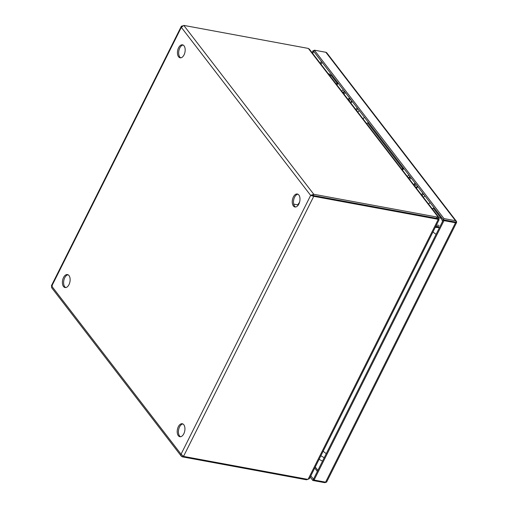 <?xml version="1.0" encoding="UTF-8"?>
<svg xmlns="http://www.w3.org/2000/svg" width="508" height="508" viewBox="0 0 508 508"><rect width="100%" height="100%" fill="white"/><g stroke="black" fill="none" stroke-linecap="round" stroke-linejoin="round"><path stroke-width="0.76" d="M422.885 193.237A4.699 3.448 142.4 0 0 421.424 194.755M422.205 195.77A3.194 2.343 -37.6 0 1 423.558 194.113M402.488 170.148A4.699 3.448 -37.6 0 1 403.949 168.631M417.925 186.798A4.699 3.448 142.4 0 0 416.465 188.316M357.283 107.994A4.699 3.448 142.4 0 0 355.822 109.512M356.603 110.528A3.194 2.343 -37.6 0 1 357.956 108.871M336.88 84.906A4.699 3.448 -37.6 0 1 338.341 83.388M352.323 101.556A4.699 3.448 142.4 0 0 350.863 103.073M298.856 204.045A6.598 3.74 -79.5 0 0 297.32 194.005A6.598 3.74 -79.5 0 0 293.389 196.939A6.598 3.74 -79.5 0 0 294.919 206.978A6.598 3.74 -79.5 0 0 298.856 204.045M297.91 194.208A6.598 3.74 -79.5 0 0 294.608 197.161A6.598 3.74 -79.5 0 0 295.548 206.997M184.048 54.864A6.598 3.74 -79.5 0 0 182.512 44.831A6.598 3.74 -79.5 0 0 178.581 47.765A6.598 3.74 -79.5 0 0 180.118 57.804A6.598 3.74 -79.5 0 0 184.048 54.864M183.109 45.028A6.598 3.74 -79.5 0 0 179.8 47.987A6.598 3.74 -79.5 0 0 180.74 57.823M183.807 433.788A6.598 3.74 -79.5 0 0 182.27 423.748A6.598 3.74 -79.5 0 0 178.34 426.682A6.598 3.74 -79.5 0 0 179.876 436.721A6.598 3.74 -79.5 0 0 183.807 433.788M182.867 423.951A6.598 3.74 -79.5 0 0 179.559 426.91A6.598 3.74 -79.5 0 0 180.499 436.747M68.999 284.613A6.598 3.74 -79.5 0 0 67.469 274.574A6.598 3.74 -79.5 0 0 63.532 277.508A6.598 3.74 -79.5 0 0 65.068 287.547A6.598 3.74 -79.5 0 0 68.999 284.613M68.059 274.777A6.598 3.74 -79.5 0 0 64.751 277.736A6.598 3.74 -79.5 0 0 65.691 287.572M182.715 455.943L182.27 456.832L181.47 456.375L180.956 455.435L181.058 454.196L183.521 456.394L313.754 196.323L310.655 195.396L313.754 194.266L183.794 25.4L181.331 27.349L181.362 26.27L182.448 25.845M52.311 285.902C51.359 285.56 51.162 285.642 51.733 286.156L51.575 287.623L181.299 456.178M182.27 456.832L305.486 479.609A6.598 2.47 26.6 0 0 306.718 479.743L306.984 479.209M313.131 195.516L313.754 196.323L436.975 219.1A6.598 4.839 -37.6 0 1 438.201 219.513L437.579 218.7A6.598 4.839 142.4 0 0 436.347 218.294L313.131 195.516L313.754 194.266L436.969 217.043L436.347 218.288L313.131 195.51L311.721 195.593L313.131 195.51M310.655 195.396L181.058 454.196L51.733 286.156L181.331 27.349L310.655 195.396L311.721 195.593M438.201 219.513C439.198 219.78 439.369 219.742 438.715 219.393C439.369 219.742 439.198 219.78 438.201 219.513L308.14 479.247A6.598 4.839 -37.6 0 1 306.743 479.171L183.521 456.394M183.794 25.4L307.01 48.177A6.598 2.47 -153.4 0 1 308.413 48.527L438.201 217.176A6.598 2.47 -153.4 0 1 436.969 217.043M439.109 219.666L309.404 478.682L306.718 479.743M436.975 219.1L436.347 218.294A6.598 2.47 26.6 0 0 437.579 218.421L438.201 217.176L438.956 217.538L438.715 218.897L437.54 218.681M438.956 217.538L309.372 49.162L308.413 48.527M437.496 219.17L437.579 218.7L437.496 219.17M438.201 219.189A6.598 3.74 -79.5 0 0 438.715 218.897M435.267 227.336L439.033 227.648M323.913 457.53L320.872 455.784M439.033 225.342L436.378 225.127M435.61 226.657L438.696 226.911M438.696 226.612L435.756 226.371M350.698 99.441A5.251 3.854 142.4 0 0 349.212 100.933M344.049 94.228A5.251 3.854 -37.6 0 1 345.535 92.735M343.268 89.789A5.251 3.854 142.4 0 0 341.782 91.275M350.387 102.457A5.251 3.854 -37.6 0 1 351.873 100.971M408.87 175.031A5.251 3.854 142.4 0 0 407.384 176.517M415.995 187.7A5.251 3.854 -37.6 0 1 417.474 186.214M416.3 184.683A5.251 3.854 142.4 0 0 414.814 186.176M409.658 179.47A5.251 3.854 -37.6 0 1 411.137 177.978M454.85 222.294L454.863 221.958L443.351 219.831L313.728 51.403L312.693 53.473M454.863 221.964L443.351 219.831L313.455 479.222L310.839 475.825M443.973 220.643L443.351 219.831L443.973 218.586L455.492 220.713A2.267 1.664 -37.6 0 1 456.349 221.209A2.267 1.664 -37.6 0 1 456.603 221.844L454.87 221.964L456.603 222.504A2.267 0.851 -153.4 0 1 456.578 222.567A2.267 0.851 -153.4 0 1 455.492 222.771L443.973 220.643L314.077 480.035L325.596 482.162A2.267 0.851 26.6 0 0 326.682 481.959A2.267 0.851 26.6 0 0 326.707 481.895M456.349 221.209L326.727 52.788A2.267 1.664 142.4 0 0 325.869 52.286L314.35 50.159L313.728 51.403L313.106 50.597L314.046 50.768M314.35 50.159L443.973 218.586M312.071 52.667L313.106 50.597M314.077 480.035L313.455 479.222L312.826 480.473L310.21 477.069M326.06 482.206A2.267 1.664 -37.6 0 1 324.345 482.6L312.826 480.473M456.076 222.517L456.603 221.844M402.355 169.983A4.959 3.639 -37.6 0 1 403.828 168.478M336.753 84.741A4.959 3.639 -37.6 0 1 338.226 83.236M359.296 110.617A3.854 2.826 142.4 0 0 357.886 112.198M424.904 195.859A3.854 2.826 142.4 0 0 423.488 197.441M328.244 73.685L328.263 73.685A13.195 7.48 100.5 0 1 331.343 75.724L337.058 83.147M433.387 208.312L440.925 218.103A13.195 7.48 100.5 0 1 442.538 221.45M367.779 123.069L402.66 168.389M297.859 204.876L299.371 202.806M305.797 478.993L305.486 479.609M343.021 92.881A6.001 4.407 -37.6 0 1 344.526 91.421M349.942 98.457A6.001 4.407 142.4 0 0 348.437 99.917M343.275 93.212A6.001 4.407 -37.6 0 1 344.78 91.751M349.688 98.127A6.001 4.407 142.4 0 0 348.177 99.587M408.876 178.46A6.001 4.407 -37.6 0 1 410.381 177M408.623 178.124A6.001 4.407 -37.6 0 1 410.127 176.663M415.544 183.706A6.001 4.407 142.4 0 0 414.039 185.166M415.29 183.369A6.001 4.407 142.4 0 0 413.785 184.829M321.043 64.326L322.078 62.255M317.875 470.395L315.258 466.992M320.313 63.379L321.348 61.309M317.348 471.449L314.731 468.046M455.492 222.771L325.596 482.162M325.869 52.286L455.492 220.713M363.061 118.923A3.854 2.826 -37.6 0 1 364.471 117.342M428.663 204.165A3.854 2.826 -37.6 0 1 430.073 202.584M331.343 75.724A6.598 4.839 142.4 0 0 329.768 75.66M436.112 234.283A6.598 2.47 -153.4 0 1 433.019 231.832M439.115 218.072A6.598 4.839 -37.6 0 1 440.925 218.103M323.209 451.117A6.598 2.47 26.6 0 0 326.301 453.568M299.536 202.286L297.688 204.845M298.323 204.965L293.688 204.108M181.273 26.41L51.41 285.744M438.283 219.31L437.674 218.789M342.856 92.672L344.354 91.199M348.018 99.377L349.517 97.904M408.457 177.914L409.956 176.441M413.62 184.62L415.119 183.147M326.682 481.959L456.578 222.567M401.885 169.374L403.32 167.818M336.283 84.125L337.718 82.575M368.516 122.593L366.541 123.45M434.118 207.835L432.149 208.693M319.094 459.327L322.51 461.137"/></g></svg>
